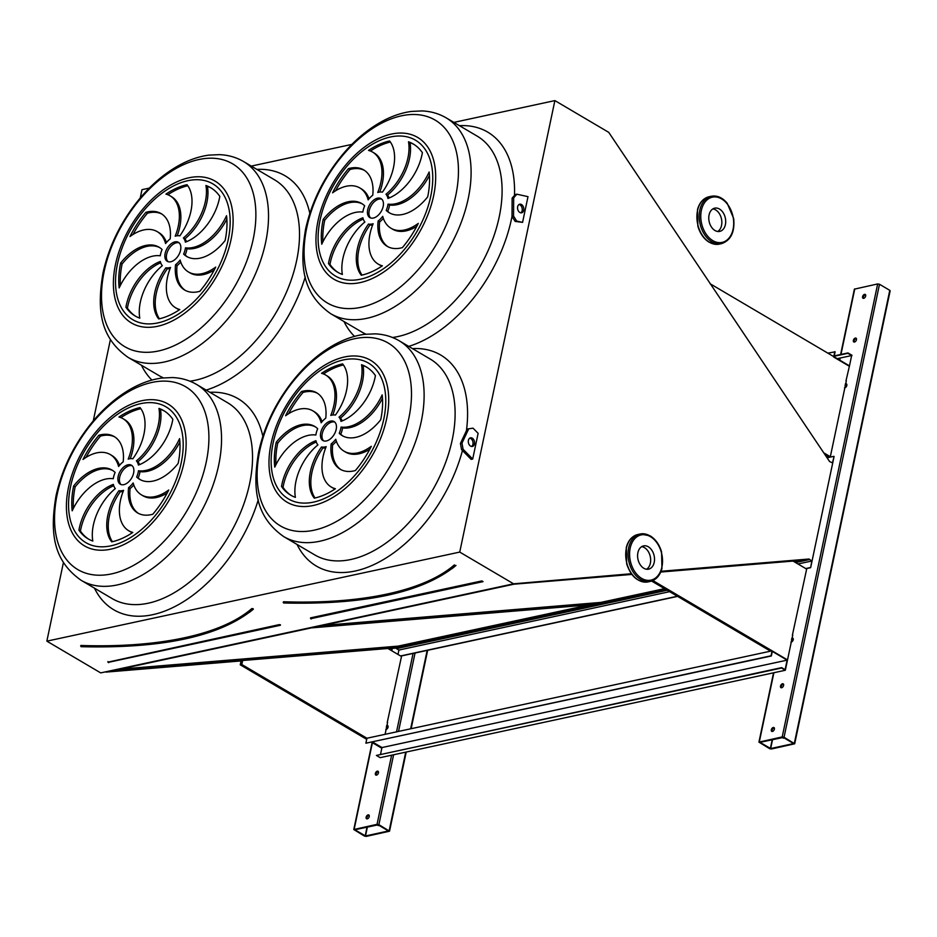 <?xml version="1.0" encoding="UTF-8"?>
<svg xmlns="http://www.w3.org/2000/svg" width="937" height="937" viewBox="0 0 937 937"><rect width="100%" height="100%" fill="white"/><g stroke="black" fill="none" stroke-linecap="round" stroke-linejoin="round"><path stroke-width="1.41" d="M631.339 573.737L513.593 583.821L459.739 552.08L46.85 641.154L63.411 562.54M93.267 420.877L110.39 339.627M140.245 197.953L141.991 189.672L149.299 188.103M459.739 552.08L554.88 100.599L453.871 122.396M351.879 144.392L251.292 166.095M528 196.665L522.577 222.374L515.127 221.413L512.012 216.412L512.129 198.14L513.675 197.812L516.837 194.205L528 196.665M468.734 428.783L467.188 429.123L460.43 443.47L461.543 449.596L471.159 459.376L472.705 459.048L478.128 433.327L473.033 428.162L468.734 428.783L461.976 443.131L463.089 449.268L472.705 459.048M856.465 339.721A2.202 1.335 -59.5 0 0 856.043 338.163A2.202 1.335 -59.5 0 0 853.771 339.381A2.202 1.335 -59.5 0 0 853.806 341.958A2.202 1.335 -59.5 0 0 856.465 339.721M783.613 685.415A2.202 1.335 -59.5 0 0 783.191 683.858A2.202 1.335 -59.5 0 0 780.919 685.076A2.202 1.335 -59.5 0 0 780.954 687.653A2.202 1.335 -59.5 0 0 783.613 685.415M844.53 387.766A2.202 1.335 -59.5 0 0 846.837 385.423A2.202 1.335 -59.5 0 0 846.404 383.854A2.202 1.335 -59.5 0 0 845.338 383.901M790.933 642.068A2.202 1.335 -59.5 0 0 793.241 639.725A2.202 1.335 -59.5 0 0 792.819 638.156A2.202 1.335 -59.5 0 0 791.753 638.202M865.683 296.01A2.202 1.335 -59.5 0 0 865.249 294.452A2.202 1.335 -59.5 0 0 862.989 295.67A2.202 1.335 -59.5 0 0 863.012 298.247A2.202 1.335 -59.5 0 0 865.683 296.01M774.407 729.127A2.202 1.335 -59.5 0 0 773.974 727.569A2.202 1.335 -59.5 0 0 771.713 728.787A2.202 1.335 -59.5 0 0 771.737 731.364A2.202 1.335 -59.5 0 0 774.407 729.127M794.26 561.802L800.397 560.478L793.053 561.087L806.652 569.099L792.386 635.169M792.749 635.087L787.513 659.929L652.89 580.565M710.129 283.747L849.472 365.887L845.982 380.867M846.334 380.785L830.334 456.706L823.728 452.817M825.122 454.878L828.788 457.045L830.334 456.706M554.88 100.599L608.734 132.351L829.573 461.508L832.478 462.89L834.082 456.46L810.646 567.681L805.949 568.689M782.208 736.927L758.935 742.127L769.582 748.663L771.42 748.991L794.693 743.791L784.046 737.255L782.208 736.927L877.664 283.946L854.392 289.146L840.618 354.514M677.603 596.377L400.79 656.087M378.454 772.826A2.202 1.335 -59.5 0 0 378.033 771.256A2.202 1.335 -59.5 0 0 375.76 772.475A2.202 1.335 -59.5 0 0 375.796 775.051A2.202 1.335 -59.5 0 0 378.454 772.826M385.775 729.466A2.202 1.335 -59.5 0 0 388.082 727.124A2.202 1.335 -59.5 0 0 387.66 725.566A2.202 1.335 -59.5 0 0 386.594 725.601M369.248 816.525A2.202 1.335 -59.5 0 0 368.815 814.967A2.202 1.335 -59.5 0 0 366.554 816.186A2.202 1.335 -59.5 0 0 366.578 818.762A2.202 1.335 -59.5 0 0 369.248 816.525M366.695 739.34L240.259 664.813L241.805 664.485L242.648 660.503L387.883 648.486L401.493 656.509L387.227 722.568M387.59 722.497L385.095 734.315M371.579 742.221L380.809 747.656L381.792 747.445M377.049 824.326L353.776 829.526L364.423 836.062L366.262 836.401L389.534 831.201L378.888 824.665L377.049 824.326L391.619 755.187M283.279 602.538L283.665 602.983C365.114 604.974 422.341 592.617 455.37 565.901L454.679 565.433L455.979 565.444A294.757 114.349 11.9 0 1 451.903 568.736M631.854 574.428L513.886 584.196L314.399 627.228L600.91 603.51L665.914 589.49M322.679 625.447L600.746 602.421L600.91 603.51M600.746 602.421L664.52 588.67M381.734 199.148A11.01 6.653 -59.5 0 0 369.213 210.673A11.01 6.653 -59.5 0 0 370.654 217.97M367.702 209.783A11.01 6.653 -59.5 0 0 369.846 217.607A11.01 6.653 -59.5 0 0 381.172 211.493A11.01 6.653 -59.5 0 0 381.031 198.621A11.01 6.653 -59.5 0 0 367.702 209.783M387.965 198.457A42.516 25.697 -59.5 0 0 422.388 152.672A74.433 44.976 -59.5 0 0 413.24 143.993A74.433 44.976 -59.5 0 0 408.509 141.78A42.516 25.697 120.5 0 1 385.985 194.252A17.627 10.647 120.5 0 1 387.965 198.457M413.99 144.45A74.433 44.976 -59.5 0 0 410.019 142.67A42.516 25.697 120.5 0 1 387.496 195.142A17.627 10.647 120.5 0 1 389.113 198.012M387.496 195.142L385.985 194.252M410.019 142.67L408.509 141.78M388.047 204.125A17.627 10.647 120.5 0 1 386.208 210.415A42.516 25.697 -59.5 0 0 389.218 212.722A42.516 25.697 -59.5 0 0 427.694 196.84A74.433 44.976 -59.5 0 0 429.123 172.01A42.516 25.697 120.5 0 1 388.047 204.125L389.558 205.027A17.627 10.647 120.5 0 1 387.719 211.305L386.208 210.415M429.439 175.406A42.516 25.697 120.5 0 1 389.558 205.027M387.719 211.305A42.516 25.697 -59.5 0 0 389.991 213.156M382.718 216.342A17.627 10.647 120.5 0 1 378.126 221.015A42.516 25.697 -59.5 0 0 387.18 246.314A42.516 25.697 -59.5 0 0 402.383 247.614A74.433 44.976 -59.5 0 0 418.3 223.393A42.516 25.697 120.5 0 1 391.034 228.265A42.516 25.697 120.5 0 1 382.718 216.342M383.338 218.356A17.627 10.647 120.5 0 1 379.637 221.905L378.126 221.015M416.778 226.344A42.516 25.697 120.5 0 1 392.544 229.155L391.034 228.265M379.637 221.905A42.516 25.697 -59.5 0 0 387.953 246.736M373.125 223.732A17.627 10.647 120.5 0 1 368.487 224.06A42.516 25.697 -59.5 0 0 361.295 275.244A74.433 44.976 -59.5 0 0 382.366 265.815A42.516 25.697 120.5 0 1 378.255 264.129A42.516 25.697 120.5 0 1 373.125 223.732M372.61 225.067A17.627 10.647 120.5 0 1 369.998 224.962L368.487 224.06M381.956 266.085A42.516 25.697 120.5 0 1 379.766 265.019L378.255 264.129M369.998 224.962A42.516 25.697 -59.5 0 0 362.01 275.08M364.891 221.975A17.627 10.647 120.5 0 1 362.912 217.771A42.516 25.697 -59.5 0 0 328.489 263.555A74.433 44.976 -59.5 0 0 337.636 272.234A74.433 44.976 -59.5 0 0 342.368 274.447A42.516 25.697 120.5 0 1 364.891 221.975M363.275 219.106A42.516 25.697 -59.5 0 0 330 264.445L328.489 263.555M330 264.445A74.433 44.976 -59.5 0 0 338.398 272.667M362.83 212.09A17.627 10.647 120.5 0 1 364.68 205.812A42.516 25.697 -59.5 0 0 361.659 203.505A42.516 25.697 -59.5 0 0 323.183 219.387A74.433 44.976 -59.5 0 0 321.754 244.217A42.516 25.697 120.5 0 1 362.83 212.09M362.396 203.961A42.516 25.697 -59.5 0 0 324.706 220.277L323.183 219.387M324.706 220.277A74.433 44.976 -59.5 0 0 322.949 241.711M368.159 199.886A17.627 10.647 120.5 0 1 372.75 195.212A42.516 25.697 -59.5 0 0 363.697 169.913A42.516 25.697 -59.5 0 0 348.494 168.613A74.433 44.976 -59.5 0 0 332.576 192.835A42.516 25.697 120.5 0 1 359.843 187.962A42.516 25.697 120.5 0 1 368.159 199.886M359.843 187.962L361.354 188.852A42.516 25.697 120.5 0 1 369.049 198.773M364.446 170.382A42.516 25.697 -59.5 0 0 350.005 169.503L348.494 168.613M350.005 169.503A74.433 44.976 -59.5 0 0 335.61 190.773M377.752 192.495A17.627 10.647 120.5 0 1 382.401 192.167A42.516 25.697 -59.5 0 0 389.581 140.983A74.433 44.976 -59.5 0 0 368.51 150.412A42.516 25.697 120.5 0 1 372.621 152.099A42.516 25.697 120.5 0 1 377.752 192.495M372.621 152.099L374.132 152.989A42.516 25.697 120.5 0 1 379.778 192.05M390.378 142.037A74.433 44.976 -59.5 0 0 370.431 151.033M334.767 422.072A11.01 6.653 -59.5 0 0 322.246 433.585A11.01 6.653 -59.5 0 0 323.675 440.882M320.735 432.695A11.01 6.653 -59.5 0 0 322.867 440.519A11.01 6.653 -59.5 0 0 334.193 434.405A11.01 6.653 -59.5 0 0 334.052 421.545A11.01 6.653 -59.5 0 0 320.735 432.695M340.998 421.369A42.516 25.697 -59.5 0 0 375.409 375.585A74.433 44.976 -59.5 0 0 366.262 366.906A74.433 44.976 -59.5 0 0 361.53 364.692A42.516 25.697 120.5 0 1 339.007 417.164A17.627 10.647 120.5 0 1 340.998 421.369M367.011 367.363A74.433 44.976 -59.5 0 0 363.041 365.582A42.516 25.697 120.5 0 1 340.518 418.066A17.627 10.647 120.5 0 1 342.146 420.924M340.518 418.066L339.007 417.164M363.041 365.582L361.53 364.692M341.068 427.049A17.627 10.647 120.5 0 1 339.229 433.327A42.516 25.697 -59.5 0 0 342.251 435.646A42.516 25.697 -59.5 0 0 380.715 419.753A74.433 44.976 -59.5 0 0 382.155 394.922A42.516 25.697 120.5 0 1 341.068 427.049L342.579 427.94A17.627 10.647 120.5 0 1 340.74 434.218L339.229 433.327M382.46 398.319A42.516 25.697 120.5 0 1 342.579 427.94M340.74 434.218A42.516 25.697 -59.5 0 0 343.012 436.068M335.751 439.254A17.627 10.647 120.5 0 1 331.159 443.927A42.516 25.697 -59.5 0 0 340.201 469.226A42.516 25.697 -59.5 0 0 355.404 470.526A74.433 44.976 -59.5 0 0 371.321 446.305A42.516 25.697 120.5 0 1 344.055 451.177A42.516 25.697 120.5 0 1 335.751 439.254M336.36 441.268A17.627 10.647 120.5 0 1 332.67 444.829L331.159 443.927M369.799 449.256A42.516 25.697 120.5 0 1 345.566 452.079L344.055 451.177M332.67 444.829A42.516 25.697 -59.5 0 0 340.974 469.66M326.158 446.644A17.627 10.647 120.5 0 1 321.508 446.984A42.516 25.697 -59.5 0 0 314.317 498.156A74.433 44.976 -59.5 0 0 335.387 488.739A42.516 25.697 120.5 0 1 331.276 487.041A42.516 25.697 120.5 0 1 326.158 446.644M325.631 447.98A17.627 10.647 120.5 0 1 323.019 447.874L321.508 446.984M334.989 489.009A42.516 25.697 120.5 0 1 332.787 487.931L331.276 487.041M323.019 447.874A42.516 25.697 -59.5 0 0 315.031 497.992M317.912 444.888A17.627 10.647 120.5 0 1 315.933 440.683A42.516 25.697 -59.5 0 0 281.51 486.467A74.433 44.976 -59.5 0 0 290.669 495.146A74.433 44.976 -59.5 0 0 295.401 497.36A42.516 25.697 120.5 0 1 317.912 444.888M316.296 442.018A42.516 25.697 -59.5 0 0 283.021 487.357L281.51 486.467M283.021 487.357A74.433 44.976 -59.5 0 0 291.43 495.579M315.851 435.014A17.627 10.647 120.5 0 1 317.702 428.736A42.516 25.697 -59.5 0 0 314.68 426.417A42.516 25.697 -59.5 0 0 276.216 442.299A74.433 44.976 -59.5 0 0 274.775 467.13A42.516 25.697 120.5 0 1 315.851 435.014M315.418 426.885A42.516 25.697 -59.5 0 0 277.727 443.189L276.216 442.299M277.727 443.189A74.433 44.976 -59.5 0 0 275.982 464.635M321.18 422.798A17.627 10.647 120.5 0 1 325.771 418.125A42.516 25.697 -59.5 0 0 316.718 392.826A42.516 25.697 -59.5 0 0 301.515 391.525A74.433 44.976 -59.5 0 0 285.598 415.747A42.516 25.697 120.5 0 1 312.876 410.874A42.516 25.697 120.5 0 1 321.18 422.798M312.876 410.874L314.387 411.765A42.516 25.697 120.5 0 1 322.082 421.685M317.467 393.294A42.516 25.697 -59.5 0 0 303.026 392.427L301.515 391.525M303.026 392.427A74.433 44.976 -59.5 0 0 288.643 413.685M330.773 415.407A17.627 10.647 120.5 0 1 335.423 415.079A42.516 25.697 -59.5 0 0 342.614 363.896A74.433 44.976 -59.5 0 0 321.543 373.324A42.516 25.697 120.5 0 1 325.654 375.011A42.516 25.697 120.5 0 1 330.773 415.407M325.654 375.011L327.165 375.913A42.516 25.697 120.5 0 1 332.799 414.974M343.399 364.95A74.433 44.976 -59.5 0 0 323.452 373.945M513.593 583.821L100.704 672.895L46.85 641.154M516.439 583.587L100.704 672.895M111.819 670.939L398.319 647.209L597.806 604.178L311.307 627.895L111.819 670.939M666.418 589.783L396.14 648.088L388.316 648.744M241.078 660.925L106.139 672.098M810.646 567.681L811.805 560.994L809.029 559.014L794.763 562.095M809.029 559.014L661.053 571.277M667.203 590.251L396.503 648.65L396.14 648.088M809.404 559.576L795.56 562.563M669.604 591.669L398.904 650.055L396.503 648.65M811.805 560.994L797.961 563.98M397.991 654.436L398.904 650.055M810.423 567.541L805.726 568.56M677.381 596.248L400.567 655.959M833.86 456.331L827.078 457.795M128.193 459.118A17.627 10.647 120.5 0 1 132.843 458.779A42.516 25.697 -59.5 0 0 140.035 407.595A74.433 44.976 -59.5 0 0 118.952 417.024A42.516 25.697 120.5 0 1 123.075 418.722A42.516 25.697 120.5 0 1 128.193 459.118M118.601 466.497A17.627 10.647 120.5 0 1 123.192 461.824A42.516 25.697 -59.5 0 0 114.138 436.525A42.516 25.697 -59.5 0 0 98.935 435.236A74.433 44.976 -59.5 0 0 83.018 459.458A42.516 25.697 120.5 0 1 110.297 454.574A42.516 25.697 120.5 0 1 118.601 466.497M113.272 478.713A17.627 10.647 120.5 0 1 115.122 472.435A42.516 25.697 -59.5 0 0 112.1 470.116A42.516 25.697 -59.5 0 0 73.636 485.998A74.433 44.976 -59.5 0 0 72.196 510.829A42.516 25.697 120.5 0 1 113.272 478.713M115.333 488.587A17.627 10.647 120.5 0 1 113.354 484.382A42.516 25.697 -59.5 0 0 78.931 530.166A74.433 44.976 -59.5 0 0 88.09 538.857A74.433 44.976 -59.5 0 0 92.822 541.059A42.516 25.697 120.5 0 1 115.333 488.587M123.579 490.344A17.627 10.647 120.5 0 1 118.929 490.683A42.516 25.697 -59.5 0 0 111.737 541.855A74.433 44.976 -59.5 0 0 132.808 532.439A42.516 25.697 120.5 0 1 128.697 530.74A42.516 25.697 120.5 0 1 123.579 490.344M133.171 482.953A17.627 10.647 120.5 0 1 128.58 487.638A42.516 25.697 -59.5 0 0 137.622 512.937A42.516 25.697 -59.5 0 0 152.825 514.226A74.433 44.976 -59.5 0 0 168.742 490.004A42.516 25.697 120.5 0 1 141.475 494.888A42.516 25.697 120.5 0 1 133.171 482.953M138.489 470.749A17.627 10.647 120.5 0 1 136.65 477.027A42.516 25.697 -59.5 0 0 139.672 479.346A42.516 25.697 -59.5 0 0 178.135 463.452A74.433 44.976 -59.5 0 0 179.576 438.621A42.516 25.697 120.5 0 1 138.489 470.749L140 471.639A17.627 10.647 120.5 0 1 138.161 477.917L136.65 477.027M138.418 465.068A42.516 25.697 -59.5 0 0 172.83 419.296A74.433 44.976 -59.5 0 0 163.682 410.605A74.433 44.976 -59.5 0 0 158.95 408.391A42.516 25.697 120.5 0 1 136.427 460.875A17.627 10.647 120.5 0 1 138.418 465.068M118.156 476.394A11.01 6.653 -59.5 0 0 120.287 484.218A11.01 6.653 -59.5 0 0 131.613 478.104A11.01 6.653 -59.5 0 0 131.473 465.244A11.01 6.653 -59.5 0 0 118.156 476.394M175.172 236.194A17.627 10.647 120.5 0 1 179.81 235.866A42.516 25.697 -59.5 0 0 187.002 184.683A74.433 44.976 -59.5 0 0 165.931 194.111A42.516 25.697 120.5 0 1 170.042 195.798A42.516 25.697 120.5 0 1 175.172 236.194M165.58 243.585A17.627 10.647 120.5 0 1 170.171 238.912A42.516 25.697 -59.5 0 0 161.117 213.613A42.516 25.697 -59.5 0 0 145.914 212.312A74.433 44.976 -59.5 0 0 129.997 236.534A42.516 25.697 120.5 0 1 157.264 231.662A42.516 25.697 120.5 0 1 165.58 243.585M160.25 255.801A17.627 10.647 120.5 0 1 162.089 249.523A42.516 25.697 -59.5 0 0 159.079 247.204A42.516 25.697 -59.5 0 0 120.604 263.086A74.433 44.976 -59.5 0 0 119.175 287.917A42.516 25.697 120.5 0 1 160.25 255.801M162.312 265.675A17.627 10.647 120.5 0 1 160.332 261.47A42.516 25.697 -59.5 0 0 125.909 307.254A74.433 44.976 -59.5 0 0 135.057 315.933A74.433 44.976 -59.5 0 0 139.789 318.147A42.516 25.697 120.5 0 1 162.312 265.675M170.546 267.432A17.627 10.647 120.5 0 1 165.896 267.771A42.516 25.697 -59.5 0 0 158.716 318.943A74.433 44.976 -59.5 0 0 179.787 309.526A42.516 25.697 120.5 0 1 175.676 307.828A42.516 25.697 120.5 0 1 170.546 267.432M180.138 260.041A17.627 10.647 120.5 0 1 175.547 264.714A42.516 25.697 -59.5 0 0 184.601 290.013A42.516 25.697 -59.5 0 0 199.804 291.313A74.433 44.976 -59.5 0 0 215.721 267.092A42.516 25.697 120.5 0 1 188.454 271.964A42.516 25.697 120.5 0 1 180.138 260.041M185.467 247.836A17.627 10.647 120.5 0 1 183.629 254.114A42.516 25.697 -59.5 0 0 186.639 256.433A42.516 25.697 -59.5 0 0 225.114 240.54A74.433 44.976 -59.5 0 0 226.543 215.709A42.516 25.697 120.5 0 1 185.467 247.836L186.978 248.727A17.627 10.647 120.5 0 1 185.139 255.005L183.629 254.114M185.385 242.156A42.516 25.697 -59.5 0 0 219.808 196.372A74.433 44.976 -59.5 0 0 210.661 187.693A74.433 44.976 -59.5 0 0 205.929 185.479A42.516 25.697 120.5 0 1 183.406 237.951A17.627 10.647 120.5 0 1 185.385 242.156M165.123 253.482A11.01 6.653 -59.5 0 0 167.266 261.306A11.01 6.653 -59.5 0 0 178.592 255.192A11.01 6.653 -59.5 0 0 178.452 242.332A11.01 6.653 -59.5 0 0 165.123 253.482M120.1 669.147L398.166 646.12L398.319 647.209M398.166 646.12L589.373 604.88M179.154 242.859A11.01 6.653 -59.5 0 0 166.634 254.372A11.01 6.653 -59.5 0 0 168.074 261.669M211.411 188.15A74.433 44.976 -59.5 0 0 207.44 186.369A42.516 25.697 120.5 0 1 184.917 238.853A17.627 10.647 120.5 0 1 186.533 241.711M184.917 238.853L183.406 237.951M207.44 186.369L205.929 185.479M226.859 219.106A42.516 25.697 120.5 0 1 186.978 248.727M185.139 255.005A42.516 25.697 -59.5 0 0 187.412 256.855M180.759 262.055A17.627 10.647 120.5 0 1 177.058 265.616L175.547 264.714M214.198 270.043A42.516 25.697 120.5 0 1 189.965 272.866L188.454 271.964M177.058 265.616A42.516 25.697 -59.5 0 0 185.362 290.447M170.03 268.767A17.627 10.647 120.5 0 1 167.418 268.661L165.896 267.771M179.377 309.796A42.516 25.697 120.5 0 1 177.187 308.718L175.676 307.828M167.418 268.661A42.516 25.697 -59.5 0 0 159.431 318.779M160.695 262.805A42.516 25.697 -59.5 0 0 127.42 308.144L125.909 307.254M127.42 308.144A74.433 44.976 -59.5 0 0 135.818 316.366M159.817 247.673A42.516 25.697 -59.5 0 0 122.115 263.976L120.604 263.086M122.115 263.976A74.433 44.976 -59.5 0 0 120.369 285.422M157.264 231.662L158.775 232.552A42.516 25.697 120.5 0 1 166.47 242.472M161.867 214.081A42.516 25.697 -59.5 0 0 147.425 213.214L145.914 212.312M147.425 213.214A74.433 44.976 -59.5 0 0 133.031 234.473M170.042 195.798L171.553 196.7A42.516 25.697 120.5 0 1 177.198 235.761M187.798 185.737A74.433 44.976 -59.5 0 0 167.852 194.732M132.187 465.771A11.01 6.653 -59.5 0 0 119.667 477.284A11.01 6.653 -59.5 0 0 121.096 484.581M164.432 411.062A74.433 44.976 -59.5 0 0 160.461 409.282A42.516 25.697 120.5 0 1 137.938 461.765A17.627 10.647 120.5 0 1 139.566 464.623M137.938 461.765L136.427 460.875M160.461 409.282L158.95 408.391M179.881 442.018A42.516 25.697 120.5 0 1 140 471.639M138.161 477.917A42.516 25.697 -59.5 0 0 140.433 479.767M133.78 484.968A17.627 10.647 120.5 0 1 130.091 488.528L128.58 487.638M167.219 492.967A42.516 25.697 120.5 0 1 142.986 495.778L141.475 494.888M130.091 488.528A42.516 25.697 -59.5 0 0 138.395 513.359M123.052 491.679A17.627 10.647 120.5 0 1 120.44 491.574L118.929 490.683M132.41 532.708A42.516 25.697 120.5 0 1 130.208 531.63L128.697 530.74M120.44 491.574A42.516 25.697 -59.5 0 0 112.452 541.703M113.717 485.729A42.516 25.697 -59.5 0 0 80.441 531.056L78.931 530.166M80.441 531.056A74.433 44.976 -59.5 0 0 88.851 539.29M112.838 470.585A42.516 25.697 -59.5 0 0 75.147 486.889L73.636 485.998M75.147 486.889A74.433 44.976 -59.5 0 0 73.402 508.334M110.297 454.574L111.808 455.464A42.516 25.697 120.5 0 1 119.503 465.384M114.888 436.993A42.516 25.697 -59.5 0 0 100.446 436.127L98.935 435.236M100.446 436.127A74.433 44.976 -59.5 0 0 86.063 457.385M123.075 418.722L124.586 419.612A42.516 25.697 120.5 0 1 130.22 458.673M140.819 408.649A74.433 44.976 -59.5 0 0 120.873 417.644M81.414 646.19L80.641 645.956L81.086 646.694C162.534 648.685 219.762 636.317 252.791 609.612L252.1 609.144L253.388 609.144L252.896 608.605L251.784 608.605A292.988 113.67 -168.1 0 1 80.898 645.476L80.676 646.038M378.115 824.829L354.854 829.76L365.5 835.956L388.457 830.967L378.115 824.829M378.361 825.567A2.202 1.335 120.5 0 1 378.197 824.876M376.229 775.168A2.202 1.335 120.5 0 1 376.522 772.92A2.202 1.335 120.5 0 1 378.349 771.584M386.302 726.995A2.202 1.335 120.5 0 1 387.977 725.894M367.023 818.879A2.202 1.335 120.5 0 1 367.304 816.631A2.202 1.335 120.5 0 1 369.131 815.295M377.494 824.841A2.202 1.335 -59.5 0 0 377.916 825.45A2.202 1.335 -59.5 0 0 379.04 825.38M240.259 664.813L241.102 660.843L242.648 660.503M366.929 738.239L365.887 743.205L771.046 655.795L772.088 650.828L366.929 738.239L241.805 664.485M783.273 737.431L760.012 742.35L770.659 748.546L793.616 743.568L783.273 737.431M889.763 291.079L889.787 290.341L879.503 284.274L877.664 283.946M864.886 294.968L865.729 295.46M783.519 738.157A2.202 1.335 120.5 0 1 783.355 737.478M854.239 342.075A2.202 1.335 120.5 0 1 854.532 339.826A2.202 1.335 120.5 0 1 856.359 338.491M781.388 687.77A2.202 1.335 120.5 0 1 781.681 685.521A2.202 1.335 120.5 0 1 783.508 684.186M845.045 385.294A2.202 1.335 120.5 0 1 846.72 384.182M791.46 639.596A2.202 1.335 120.5 0 1 793.135 638.484M863.457 298.364A2.202 1.335 120.5 0 1 863.738 296.115A2.202 1.335 120.5 0 1 865.565 294.78M772.182 731.481A2.202 1.335 120.5 0 1 772.463 729.232A2.202 1.335 120.5 0 1 774.29 727.897M782.653 737.442A2.202 1.335 -59.5 0 0 783.086 738.04A2.202 1.335 -59.5 0 0 784.199 737.981M660.737 572.038L793.042 561.076M770.542 651.168L651.613 581.057M512.012 216.412L513.558 216.084L513.675 197.812M512.129 198.14L515.291 194.533L516.837 194.205M519.004 204.512A4.404 3.069 -102.2 0 1 519.965 204.863A4.404 3.069 -102.2 0 1 522.237 208.869A4.404 3.069 -102.2 0 1 520.808 212.828M522.577 222.374L516.674 221.073L513.558 216.084M515.127 221.413L516.674 221.073M521.511 204.535A4.404 3.069 -102.2 0 1 523.818 209.092A4.404 3.069 -102.2 0 1 521.604 212.816A4.404 3.069 -102.2 0 1 517.681 209.15A4.404 3.069 -102.2 0 1 519.754 204.196A4.404 3.069 -102.2 0 1 521.511 204.535M469.777 438.153A4.404 3.069 -102.2 0 1 472.892 441.831A4.404 3.069 -102.2 0 1 471.569 446.48M461.543 449.596L463.089 449.268M460.43 443.47L461.976 443.131M470.608 446.117A4.404 3.069 -102.2 0 1 468.301 441.561A4.404 3.069 -102.2 0 1 470.515 437.837A4.404 3.069 -102.2 0 1 474.438 441.503A4.404 3.069 -102.2 0 1 472.377 446.457A4.404 3.069 -102.2 0 1 470.608 446.117M380.176 757.658L376.393 755.433L781.552 668.022L785.335 670.26L380.176 757.658M772.088 650.828L787.513 659.929L785.335 670.26M365.887 743.205L771.35 655.982L772.311 651.414L787.127 660.14L381.968 747.55L380.574 754.144M372.563 742.01L381.968 747.55M787.127 660.14L785.112 669.686L781.645 667.624L376.393 755.433M827.863 353.144L835.101 351.82L834.059 356.798L849.472 365.887L851.651 355.556L837.233 358.66M851.651 355.556L847.88 353.319L834.164 356.283M834.797 351.644L833.672 357.009L849.39 366.285M852.038 355.334L847.962 352.933L834.246 355.884M712.87 208.904A11.9 8.281 -102.2 0 1 721.467 218.871A11.9 8.281 -102.2 0 1 717.742 231.486A11.9 8.281 -102.2 0 0 721.467 218.871A11.9 8.281 -102.2 0 0 712.87 208.904M714.978 230.514A11.9 8.281 -102.2 0 1 708.77 218.18A11.9 8.281 -102.2 0 1 714.732 208.155A11.9 8.281 -102.2 0 1 725.332 218.04A11.9 8.281 -102.2 0 1 719.745 231.404A11.9 8.281 -102.2 0 1 714.978 230.514M644.457 547.641A11.9 8.281 -102.2 0 1 650.594 558.546A11.9 8.281 -102.2 0 1 646.565 569.239A11.9 8.281 -102.2 0 0 650.29 556.613A11.9 8.281 -102.2 0 0 641.693 546.658A11.9 8.281 -102.2 0 1 644.457 547.641M648.322 546.798A11.9 8.281 -102.2 0 1 654.53 559.131A11.9 8.281 -102.2 0 1 648.568 569.157A11.9 8.281 -102.2 0 1 637.968 559.272A11.9 8.281 -102.2 0 1 643.555 545.896A11.9 8.281 -102.2 0 1 648.322 546.798M459.458 125.687A122.478 74.023 120.5 0 1 514.472 195.47M512.012 216.342A122.478 74.023 120.5 0 1 408.708 346.385M354.502 336.371A122.478 74.023 120.5 0 1 344.02 321.543M412.491 348.611A122.478 74.023 120.5 0 1 466.427 430.739M462.456 450.521A122.478 74.023 120.5 0 1 381.851 560.49A122.478 74.023 120.5 0 1 297.041 544.456M209.911 392.31A122.478 74.023 120.5 0 1 262.84 436.279M258.284 499.784A122.478 74.023 120.5 0 1 177.058 605.419A122.478 74.023 120.5 0 1 94.461 588.155M256.879 169.398A122.478 74.023 120.5 0 1 309.819 213.355M305.263 276.872A122.478 74.023 120.5 0 1 206.128 390.085M151.923 380.071A122.478 74.023 120.5 0 1 141.44 365.243M759.321 741.858L773.892 672.719M839.763 360.159L840.208 358.016M840.969 354.432L854.778 288.877M354.163 829.268L372.399 742.713M391.771 650.782L392.275 648.416M396.538 731.844L413.065 653.452M310.709 618.701L482.813 581.678M310.615 618.385L311.248 618.959M483.047 581.631L481.841 580.917L482.051 581.49L310.58 618.42M310.498 617.881L481.841 580.917M455.979 565.444L454.679 565.433A293.433 113.845 -168.1 0 1 283.536 602.362L283.478 601.765L283.255 602.339M283.478 601.765A292.988 113.67 -168.1 0 0 454.363 564.906M314.738 554.891A113.67 68.694 -59.5 0 0 431.641 491.843A113.67 68.694 -59.5 0 0 430.188 359.035L399.197 340.775A113.67 68.694 120.5 0 1 400.649 473.583A113.67 68.694 120.5 0 1 283.747 536.62L314.738 554.891M330.726 313.708C301.093 292.941 299.84 263.274 305.603 229.061C311.916 200.717 324.963 175.043 344.734 152.04C355.802 139.426 367.784 129.482 380.656 122.185C390.916 116.399 401.188 112.815 411.437 111.433L421.943 110.929C430.762 111.269 438.832 113.588 446.176 117.863A113.67 68.694 120.5 0 1 447.628 250.671A113.67 68.694 120.5 0 1 330.726 313.708L361.717 331.979A113.67 68.694 -59.5 0 0 365.969 334.169M392.509 337.496A113.67 68.694 -59.5 0 0 489.817 246.665A113.67 68.694 -59.5 0 0 477.167 136.123L446.176 117.863M318.041 220.804A82.327 49.743 120.5 0 1 418.277 137.809A82.327 49.743 120.5 0 1 391.174 266.413A82.327 49.743 120.5 0 1 318.041 220.804M320.091 220.054A78.837 47.646 -59.5 0 0 390.132 263.719A78.837 47.646 -59.5 0 0 416.087 140.562A78.837 47.646 -59.5 0 0 320.091 220.054M271.062 443.728A82.327 49.743 120.5 0 1 371.298 360.722A82.327 49.743 120.5 0 1 344.195 489.325A82.327 49.743 120.5 0 1 271.062 443.728M273.124 442.967A78.837 47.646 -59.5 0 0 343.165 486.631A78.837 47.646 -59.5 0 0 369.108 363.486A78.837 47.646 -59.5 0 0 273.124 442.967M259.795 450.545A106.139 64.138 -59.5 0 0 314.129 530.19A106.139 64.138 -59.5 0 0 408.813 418.394A106.139 64.138 -59.5 0 0 354.467 338.749A106.139 64.138 -59.5 0 0 259.795 450.545M306.774 227.632A106.139 64.138 -59.5 0 0 361.108 307.277A106.139 64.138 -59.5 0 0 455.78 195.482A106.139 64.138 -59.5 0 0 401.446 115.825A106.139 64.138 -59.5 0 0 306.774 227.632M253.388 609.144A294.757 114.349 11.9 0 1 249.324 612.435M280.163 625.366L280.479 624.838L279.249 624.616L108.001 662.131M112.159 598.591A113.67 68.694 -59.5 0 0 229.061 535.554A113.67 68.694 -59.5 0 0 227.609 402.746L196.618 384.475A113.67 68.694 120.5 0 1 198.07 517.283A113.67 68.694 120.5 0 1 81.168 580.319L112.159 598.591M70.544 486.666A78.837 47.646 -59.5 0 0 140.573 530.342A78.837 47.646 -59.5 0 0 166.528 407.185A78.837 47.646 -59.5 0 0 70.544 486.666M189.93 381.195A113.67 68.694 -59.5 0 0 287.237 290.365A113.67 68.694 -59.5 0 0 274.588 179.834L243.597 161.562A113.67 68.694 120.5 0 1 245.049 294.37A113.67 68.694 120.5 0 1 128.146 357.407L159.138 375.678A113.67 68.694 -59.5 0 0 163.389 377.869M117.512 263.754A78.837 47.646 -59.5 0 0 187.552 307.418A78.837 47.646 -59.5 0 0 213.507 184.273A78.837 47.646 -59.5 0 0 117.512 263.754M115.462 264.515A82.327 49.743 120.5 0 1 188.887 177.796A82.327 49.743 120.5 0 1 231.041 239.579A82.327 49.743 120.5 0 1 157.603 326.287A82.327 49.743 120.5 0 1 115.462 264.515M253.201 239.181A106.139 64.138 -59.5 0 0 198.867 159.536A106.139 64.138 -59.5 0 0 104.183 271.332A106.139 64.138 -59.5 0 0 158.529 350.977A106.139 64.138 -59.5 0 0 253.201 239.181M68.483 487.427A82.327 49.743 120.5 0 1 141.92 400.708A82.327 49.743 120.5 0 1 184.062 462.491A82.327 49.743 120.5 0 1 110.625 549.199A82.327 49.743 120.5 0 1 68.483 487.427M206.234 462.093A106.139 64.138 -59.5 0 0 151.888 382.448A106.139 64.138 -59.5 0 0 57.216 494.244A106.139 64.138 -59.5 0 0 111.55 573.889A106.139 64.138 -59.5 0 0 206.234 462.093M108.13 662.4L280.292 625.295M108.036 662.084L108.669 662.658M107.907 661.581L108.13 662.154L279.472 625.19L279.249 624.616M80.898 645.476L80.957 646.062A293.433 113.845 -168.1 0 0 252.1 609.144L251.784 608.605M378.888 824.665L393.61 754.753M398.53 731.422L415.056 653.019M389.171 830.721L405.721 752.142M410.64 728.81L427.167 650.407M365.196 835.898L367.046 827.09M365.5 835.956L367.386 827.02M784.046 737.255L879.503 284.274M794.33 743.322L889.787 290.341M770.355 748.487L772.217 739.691M770.659 748.546L772.545 739.621M712.846 240.645A23.132 16.093 77.8 0 0 733.179 217.454A23.132 16.093 77.8 0 0 705.69 201.244A23.132 16.093 77.8 0 0 712.846 240.645M711.862 241.805A24.233 16.866 -102.2 0 1 699.213 216.693A24.233 16.866 -102.2 0 1 711.359 196.255C717.192 195.259 722.462 197.578 727.194 203.235L733.671 218.473C734.959 231.954 730.93 240.34 721.572 243.632A24.233 16.866 -102.2 0 1 711.862 241.805M711.359 196.255L709.04 196.758A24.233 16.866 77.8 0 0 696.894 217.197A24.233 16.866 77.8 0 0 709.543 242.308A24.233 16.866 77.8 0 0 719.253 244.135L721.572 243.632M650.454 536.667A23.132 16.093 77.8 0 0 630.109 559.857A23.132 16.093 77.8 0 0 657.61 576.068A23.132 16.093 77.8 0 0 650.454 536.667M650.395 581.385C656.123 579.898 659.976 575.599 661.955 568.49L661.569 551.952C659.379 544.584 655.595 539.232 650.243 535.882L640.182 534.008L637.863 534.512A24.233 16.866 77.8 0 0 626.49 561.755A24.233 16.866 77.8 0 0 648.076 581.889L650.395 581.385A24.233 16.866 -102.2 0 1 628.809 561.251A24.233 16.866 -102.2 0 1 640.182 534.008A24.233 16.866 -102.2 0 1 649.891 535.847M283.993 602.491L283.22 602.245L283.665 602.983M399.197 340.775C391.865 336.5 383.783 334.193 374.964 333.853L364.47 334.345C354.209 335.727 343.949 339.311 333.677 345.097C320.805 352.394 308.835 362.35 297.767 374.952C277.984 397.956 264.937 423.629 258.635 451.974C252.861 486.186 254.114 515.854 283.747 536.62M196.618 384.475C189.274 380.199 181.204 377.892 172.385 377.552L161.89 378.044C151.63 379.426 141.37 383.01 131.098 388.796C118.226 396.093 106.256 406.049 95.176 418.652C75.405 441.655 62.357 467.329 56.056 495.673C50.282 529.885 51.535 559.553 81.168 580.319M243.597 161.562C236.253 157.287 228.183 154.98 219.363 154.64L208.857 155.132C198.609 156.514 188.337 160.098 178.077 165.884C165.193 173.181 153.223 183.137 142.155 195.739C122.372 218.743 109.336 244.416 103.023 272.761C97.261 306.973 98.514 336.641 128.146 357.407M353.776 829.526L372.106 742.537M391.479 650.606L391.935 648.439M389.534 831.201L406.213 752.036M411.132 728.705L427.659 650.301M758.935 742.127L773.54 672.801M794.693 743.791L890.15 290.81M719.253 244.135L709.192 242.261C703.828 238.912 700.056 233.559 697.866 226.192L697.479 209.654C699.459 202.544 703.312 198.246 709.04 196.758M637.863 534.512C632.135 535.999 628.282 540.298 626.303 547.395L626.689 563.945C631.069 576.759 638.202 582.744 648.076 581.889"/></g></svg>
